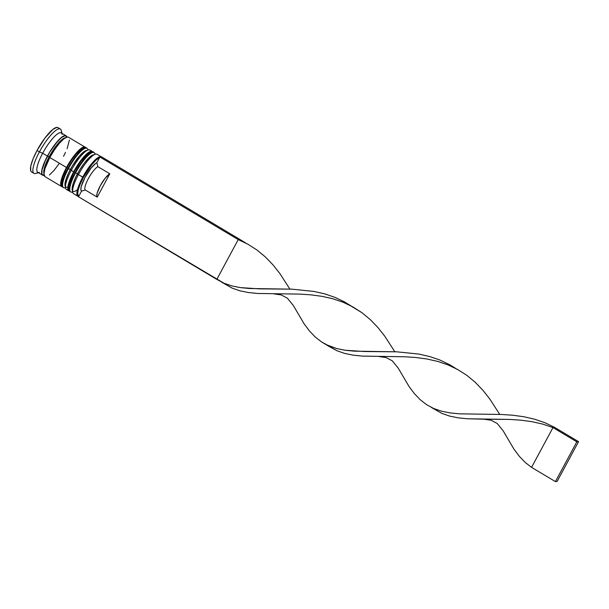 <?xml version="1.0" encoding="UTF-8"?>
<svg xmlns="http://www.w3.org/2000/svg" width="609" height="609" viewBox="0 0 609 609"><rect width="100%" height="100%" fill="white"/><g stroke="black" fill="none" stroke-linecap="round" stroke-linejoin="round"><path stroke-width="0.91" d="M77.495 189.62A21.208 5.237 -59.2 0 1 77.518 173.71L75.569 172.903A22.929 5.664 120.8 0 0 70.872 192.056M70.393 191.774A22.929 5.664 -59.2 0 1 75.09 172.621L74.092 171.761L75.09 172.621A22.929 5.664 120.8 0 0 70.202 191.675L68.657 189.46L68.566 186.377L69.388 182.647L74.092 171.753C80.266 159.208 91.304 149.007 93.717 152.303A22.929 5.664 120.8 0 0 75.09 172.621L75.569 172.903L75.09 172.621A22.929 5.664 -59.2 0 1 93.527 152.204M70.202 191.675L70.682 191.957A22.929 5.664 -59.2 0 1 75.569 172.903A22.929 5.664 -59.2 0 1 94.189 152.585L93.717 152.303A22.929 5.664 120.8 0 1 93.938 152.471M72.364 175.293L69.03 184.557L68.946 188.356L68.764 186.757M89.005 153.202L90.436 152.737L87.247 154.359L80.753 161.4L74.108 171.845M72.281 190.351L73.08 183.834L75.706 177.288L79.566 170.109L84.088 163.387L88.571 158.157L90.589 156.353L93.771 154.732M93.999 152.494A22.929 5.664 120.8 0 0 75.569 172.903L77.518 173.71A21.208 5.237 -59.2 0 1 94.205 154.739A21.208 5.237 -59.2 0 0 77.518 173.71A21.208 5.237 120.8 0 0 72.205 190.054L72.692 192.277A22.929 5.664 -59.2 0 1 78.432 174.608L77.518 173.71L78.432 174.608A22.929 5.664 120.8 0 0 73.544 193.67L77.83 196.235A22.929 5.664 -59.2 0 1 82.725 177.173A22.929 5.664 120.8 0 0 78.69 196.448A22.929 5.664 -59.2 0 1 77.83 196.235M69.662 185.882A21.208 5.237 -59.2 0 1 70.362 169.439L68.414 168.632A22.929 5.664 120.8 0 0 63.717 187.785M63.245 187.496A22.929 5.664 -59.2 0 1 67.942 168.343L66.937 167.49L67.942 168.343A22.929 5.664 120.8 0 0 63.047 187.405L61.509 185.189L61.41 182.106L62.232 178.376L66.937 167.483C73.118 154.93 84.156 144.736 86.562 148.033A22.929 5.664 120.8 0 0 67.942 168.343L68.414 168.632L67.942 168.343A22.929 5.664 -59.2 0 1 86.371 147.934M63.047 187.405L63.526 187.686A22.929 5.664 -59.2 0 1 68.414 168.632A22.929 5.664 -59.2 0 1 87.041 148.314L86.562 148.033A22.929 5.664 120.8 0 1 86.79 148.2M65.209 171.022L62.59 177.569L61.791 184.085L61.608 182.479M81.85 148.931L83.281 148.467L80.099 150.088L75.889 154.267L71.299 160.357L67.02 167.445L69.076 163.844M65.133 186.072L65.924 179.564L68.551 173.017L72.418 165.838L79.223 156.254L83.433 152.083L86.623 150.461M86.843 148.223A22.929 5.664 120.8 0 0 68.414 168.632L70.362 169.439A21.208 5.237 -59.2 0 1 87.049 150.461A21.208 5.237 -59.2 0 0 70.362 169.439A21.208 5.237 120.8 0 0 65.049 185.783L65.536 188.006A22.929 5.664 -59.2 0 1 71.276 170.337L70.362 169.439L71.276 170.337A22.929 5.664 120.8 0 0 66.389 189.399L68.771 190.823A22.929 5.664 -59.2 0 1 73.659 171.761L71.276 170.337L73.659 171.761A22.929 5.664 -59.2 0 1 92.286 151.451A22.929 5.664 -59.2 0 1 92.781 151.938M44.244 175.011A22.64 5.595 -59.2 0 1 47.517 156.094L49.139 156.764A21.208 5.237 120.8 0 0 43.741 172.484M65.681 137.779A21.208 5.237 120.8 0 0 49.139 156.764L47.517 156.094A22.64 5.595 -59.2 0 1 66.685 137.154L65.993 136.089L64.874 135.83L61.471 137.565L56.98 142.019L49.71 152.25L45.584 159.908L42.029 169.797L41.93 173.854L42.6 174.852L44.046 175.065M83.372 177.44L78.432 174.608L82.725 177.173A22.929 5.664 -59.2 0 1 101.345 156.856A22.929 5.664 -59.2 0 1 101.391 156.886A22.929 5.664 120.8 0 0 82.725 177.173L83.372 177.44L80.122 184.245L78.142 190.092L77.701 194.241L78.85 196.144A22.358 5.519 -59.2 0 1 83.372 177.44A22.358 5.519 -59.2 0 1 99.564 157.678L96.138 160L91.929 164.491L83.372 177.44M67.942 189.506A22.929 5.664 -59.2 0 1 65.536 188.006M39.402 172.4A22.929 5.664 -59.2 0 1 42.66 153.247L39.418 151.907A25.799 6.372 120.8 0 0 35.748 173.443L38.405 172.682M72.578 190.952A21.208 5.237 -59.2 0 1 77.518 173.71A21.208 5.237 120.8 0 1 93.238 154.838L95.423 154.206A22.929 5.664 -59.2 0 0 78.432 174.608A22.929 5.664 120.8 0 1 97.052 154.298L101.345 156.856M69.441 191.028A22.929 5.664 -59.2 0 1 68.771 190.823M65.422 186.681A21.208 5.237 -59.2 0 1 70.362 169.439A21.208 5.237 120.8 0 1 86.082 150.56L88.275 149.936A22.929 5.664 -59.2 0 1 90.733 151.337M68.528 137.261L67.393 137.002L63.953 138.761L59.4 143.275L54.437 149.86L49.816 157.525A22.929 5.664 120.8 0 0 44.929 176.58L61.616 186.552A22.929 5.664 -59.2 0 1 66.51 167.49L49.816 157.525L45.02 168.465L43.962 173.778L44.838 176.526M62.285 186.757A22.929 5.664 -59.2 0 1 61.616 186.552M66.054 135.784L61.288 132.937A22.929 5.664 120.8 0 0 42.66 153.247A22.929 5.664 120.8 0 0 37.773 172.309L42.539 175.156A22.929 5.664 -59.2 0 1 47.433 156.102L42.66 153.247L47.433 156.102A22.929 5.664 -59.2 0 1 66.054 135.784A22.929 5.664 -59.2 0 1 66.891 137.094L66.145 135.837L65.011 135.579L61.562 137.337L54.536 144.942L49.649 152.204L43.856 163.661L41.869 169.98L41.777 174.09L42.455 175.103L44.092 175.27A22.929 5.664 -59.2 0 1 42.539 175.156M31.44 171.86L30.671 170.718L30.777 166.097L33.008 158.987L37.035 150.484A25.799 6.372 120.8 0 0 31.531 171.921L33.921 173.344A25.799 6.372 -59.2 0 1 39.418 151.907L37.035 150.484L45.028 137.931L52.937 129.374L56.804 127.395L58.083 127.692M37.895 172.385A25.799 6.372 -59.2 0 1 33.921 173.344M44.122 173.885A21.208 5.237 -59.2 0 1 49.139 156.764L49.976 157.48L49.139 156.764A21.208 5.237 -59.2 0 1 63.968 138.251M96.854 162.702L99.564 157.678L96.854 162.702A16.626 4.103 120.8 0 0 85.085 177.288A16.626 4.103 120.8 0 0 81.56 191.112L80.852 189.551L81.263 186.453L85.085 177.288L91.251 167.901L95.666 163.433L96.854 162.702L97.882 166.66L96.854 162.702M78.85 196.144L81.56 191.112L85.306 190.008A13.756 3.395 -59.2 0 1 88.328 178.635A13.756 3.395 -59.2 0 1 97.882 166.66A13.756 3.395 120.8 0 0 88.328 178.635A13.756 3.395 120.8 0 0 85.306 190.008L97.234 197.126A13.756 3.395 -59.2 0 1 100.257 185.753A13.756 3.395 -59.2 0 1 109.803 173.778L97.882 166.66L109.803 173.778L97.234 197.126L96.74 195.748L97.128 193.175L100.257 185.753L105.212 178.163L109.803 173.778L97.234 197.126L85.306 190.008L81.56 191.112L78.5 196.798L216.804 279.394L238.226 239.611L99.922 157.023L99.564 157.678L99.922 157.023L238.226 239.611L239.938 239.459L101.634 156.863L99.922 157.023L101.634 156.863L239.938 239.459L238.226 239.611L247.97 244.262L257.051 250.071L265.402 256.99L273.007 264.885L279.896 273.586L289.892 289.092L279.896 273.586L273.007 264.885L265.402 256.99L257.051 250.071L247.97 244.262L238.226 239.611L216.804 279.394L223.891 283.185L231.702 285.88L240.258 287.6L259.457 288.864L291.871 289.161L314.077 291.445L324.825 293.896L335.133 297.428L344.861 302.11L351.02 305.908L344.861 302.11L335.133 297.428L324.825 293.896L314.077 291.445L291.871 289.161L249.538 288.514L240.258 287.6L231.702 285.88L223.891 283.185L78.5 196.798L78.85 196.144M60.367 129.055L57.984 127.624A25.799 6.372 120.8 0 0 37.035 150.484L39.418 151.907A25.799 6.372 -59.2 0 1 60.367 129.055A25.799 6.372 -59.2 0 1 61.41 133.006M63.549 156.269L65.506 152.395M67.127 148.703L69.403 140.009M49.42 175.027L53.965 170.512L58.928 163.928M85.131 147.172L68.436 137.208A22.929 5.664 120.8 0 0 49.816 157.525L66.51 167.49A22.929 5.664 -59.2 0 1 85.131 147.172A22.929 5.664 -59.2 0 1 85.625 147.667M62.666 186.75L61.532 186.491L60.854 185.479L60.946 181.368L64.546 171.357L68.726 163.6L73.613 156.338L80.639 148.725L84.088 146.975L85.222 147.233L85.899 148.246M80.099 150.088L78.081 151.885M73.598 157.122L71.299 160.357M63.717 174.44L62.59 177.569M92.286 151.451L89.904 150.027A22.929 5.664 120.8 0 0 71.276 170.337A22.929 5.664 -59.2 0 1 88.275 149.936M69.822 191.02L68.688 190.762L67.812 188.021L68.87 182.708L71.702 175.628L75.881 167.871L83.243 157.518L87.795 152.996L91.236 151.245L92.37 151.504L93.048 152.516M87.247 154.359L85.237 156.163M80.753 161.4L78.454 164.628M76.232 168.114L74.176 171.715M70.872 178.711L69.746 181.84M61.912 133.31L61.326 130.615A25.799 6.372 120.8 0 0 39.418 151.907L42.66 153.247A22.929 5.664 -59.2 0 1 62.133 134.323M328.586 346.034L336.899 350.708L344.694 353.433L353.228 355.176L362.484 356.113L404.772 356.767L415.932 357.513L426.985 359.005L437.742 361.426L448.064 364.928L457.816 369.579L466.89 375.388L475.241 382.3L482.846 390.202L489.735 398.895L499.738 414.402L489.735 398.895L482.846 390.202L475.241 382.3L466.89 375.388L457.816 369.579L448.064 364.928L437.742 361.426L426.985 359.005L415.932 357.513L404.772 356.767L362.484 356.113L353.228 355.176L344.694 353.433L336.899 350.708L329.834 346.879L321.727 342.045L315.317 337.089L309.479 330.984L304.089 323.798L293.218 305.337L304.089 323.798L309.479 330.984L315.317 337.089L321.727 342.045L328.807 345.843L336.625 348.538L345.181 350.251L354.453 351.172L396.794 351.819L418.992 354.095L429.748 356.554L440.056 360.086L449.785 364.768L455.943 368.567L449.785 364.768L440.056 360.086L429.748 356.554L418.992 354.095L396.794 351.819L364.38 351.522L345.181 350.251L336.625 348.538L326.333 344.686M483.866 419.182L467.4 418.771L458.151 417.835L449.609 416.092L441.822 413.366L433.509 408.685L441.822 413.366L449.609 416.092L458.151 417.835L467.4 418.771L509.695 419.426L520.855 420.172L531.901 421.656L542.665 424.085L552.987 427.579L576.83 441.822L555.416 481.605L531.566 467.362L552.987 427.579L542.665 424.085L531.901 421.656L520.855 420.172L509.695 419.426L483.866 419.182L491.128 420.263L497.188 423.476L503.064 430.662L513.935 449.115L519.325 456.301L525.156 462.406L531.566 467.362L525.156 462.406L519.325 456.301L513.935 449.115L503.057 430.654M246.097 243.25L239.938 239.459L246.097 243.25M221.417 282.028L231.976 288.049L239.771 290.775L248.305 292.518L257.561 293.462L299.856 294.109L311.016 294.855L322.062 296.347L332.826 298.768L343.141 302.27L349.665 305.216L361.974 312.729L370.325 319.649L377.93 327.543L384.812 336.244L394.815 351.751L384.812 336.244L377.93 327.543L370.325 319.649L361.974 312.729L352.893 306.921L343.141 302.27L332.826 298.768L322.062 296.347L311.016 294.855L299.856 294.109L257.561 293.462L248.305 292.518L239.771 290.775L231.976 288.049L222.597 282.606M552.987 427.579L554.708 427.427L544.971 422.737L534.672 419.213L523.915 416.754L512.877 415.239L501.717 414.478L459.376 413.831L450.104 412.91L441.548 411.197L433.73 408.502L426.65 404.703L420.233 399.748L414.402 393.642L409.012 386.456L398.141 367.996L409.012 386.456L414.402 393.642L420.233 399.748L426.65 404.703L433.73 408.502L441.548 411.197L450.104 412.91L459.376 413.831L501.717 414.478L512.877 415.239L523.915 416.754L534.672 419.213L544.971 422.737L554.708 427.427L578.55 441.662L554.708 427.427L552.987 427.579L531.566 467.362L555.416 481.605L557.128 481.445L578.55 441.662L576.83 441.822L552.987 427.579M576.83 441.822L555.416 481.605L557.128 481.445L578.55 441.662L576.83 441.822M70.682 191.957L72.715 192.383M95.529 154.176L94.189 152.585M63.526 187.686L65.559 188.112M88.374 149.905L87.041 148.314M454.588 367.874L457.199 369.427M293.218 305.345L287.341 298.166L281.282 294.946L274.027 293.873M433.509 408.692L431.256 407.345M398.141 368.003L392.265 360.817L386.205 357.605L378.95 356.524"/></g></svg>
